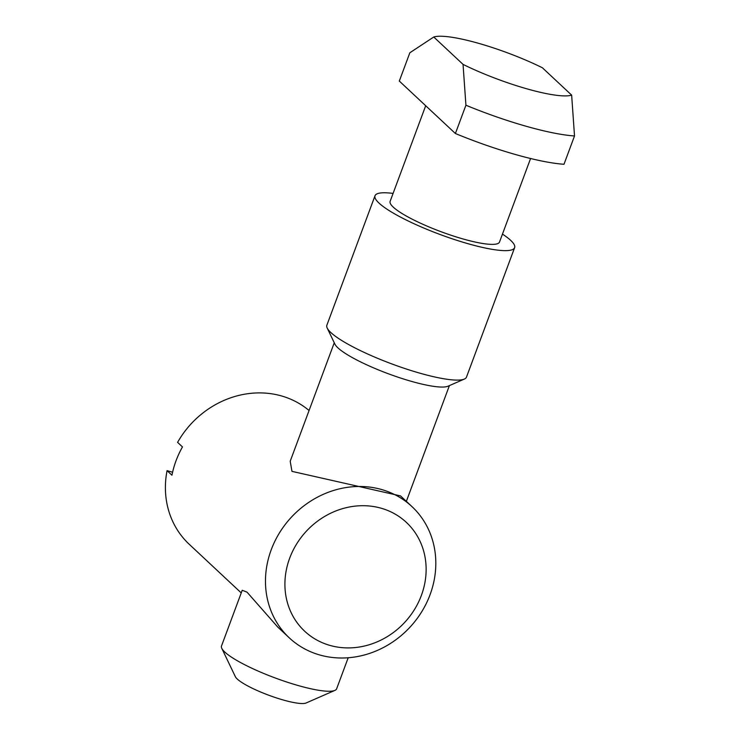 <?xml version="1.0" encoding="UTF-8"?>
<svg xmlns="http://www.w3.org/2000/svg" width="740" height="740" viewBox="0 0 740 740"><rect width="100%" height="100%" fill="white"/><g stroke="black" fill="none" stroke-linecap="round" stroke-linejoin="round"><path stroke-width="1.11" d="M425.694 105.737L390.128 201.363A58.349 10.693 20.4 0 0 393.236 207.098A58.349 10.693 20.4 0 0 452.39 235.69A58.349 10.693 20.4 0 0 499.509 242.045L530.58 158.508M393.088 193.418A74.472 13.644 20.4 0 0 375.014 195.749L326.867 325.212A74.472 13.644 20.4 0 0 327.2 328.051L334.906 344.128A61.42 11.257 20.4 0 0 337.903 347.828A61.42 11.257 20.4 0 0 394.79 376.087A61.42 11.257 20.4 0 0 448.033 386.197L464.368 379.056A74.472 13.644 20.4 0 0 466.478 377.132L514.624 247.669A74.472 13.644 20.4 0 0 510.655 240.343A74.472 13.644 20.4 0 0 502.469 234.099M327.2 328.051A74.472 13.644 20.4 0 0 330.836 332.528A74.472 13.644 20.4 0 0 399.804 366.8A74.472 13.644 20.4 0 0 464.368 379.056M375.014 195.749A74.472 13.644 20.4 0 0 378.982 203.065A74.472 13.644 20.4 0 0 454.48 239.547A74.472 13.644 20.4 0 0 514.624 247.669M334.896 690.402L306.073 703A38.388 7.039 -159.6 0 1 272.792 696.682A38.388 7.039 -159.6 0 1 237.235 679.015A38.388 7.039 -159.6 0 1 235.366 676.702L221.778 648.332A61.42 11.257 20.4 0 0 224.766 652.033A61.42 11.257 20.4 0 0 281.653 680.291A61.42 11.257 20.4 0 0 334.896 690.402A61.42 11.257 20.4 0 0 336.635 688.811L348.189 657.768M289.285 637.852A89.836 80.873 -46.9 0 1 271.229 549.755A89.836 80.873 -46.9 0 1 412.004 506.632A89.836 80.873 -46.9 0 1 430.06 594.72A89.836 80.873 -46.9 0 1 289.285 637.852L277.824 627.132L247.031 592.157L242.221 590.261L221.501 645.992A61.42 11.257 20.4 0 0 221.778 648.332M455.396 133.514L399.313 81.067L409.84 52.771L433.76 37A76.775 14.069 -159.6 0 1 478.299 43.244A76.775 14.069 -159.6 0 1 542.355 67.747L571.65 95.136A76.775 14.069 -159.6 0 1 463.046 64.389L465.923 105.219A107.494 19.693 20.4 0 0 574.518 135.957L564 164.262A107.494 19.693 20.4 0 1 455.396 133.514L465.923 105.219M574.518 135.957L571.65 95.136M433.76 37L463.046 64.389M334.258 342.777L290.21 461.224L291.958 471.362L400.534 495.911L412.004 506.632M289.682 558.163A74.472 67.053 133.1 0 0 330.003 645.428A74.472 67.053 133.1 0 0 421.365 595.441A74.472 67.053 133.1 0 0 381.045 508.186A74.472 67.053 133.1 0 0 289.682 558.163M172.587 472.222L167.064 470.659L171.948 475.228A89.836 80.873 -46.9 0 1 176.037 460.743A89.836 80.873 -46.9 0 1 182.475 446.923L177.591 442.363A89.836 80.873 133.1 0 1 309.07 410.515M167.064 470.659A89.836 80.873 133.1 0 0 189.218 544.27L241.231 592.916M406.353 501.35L449.402 385.596"/></g></svg>

